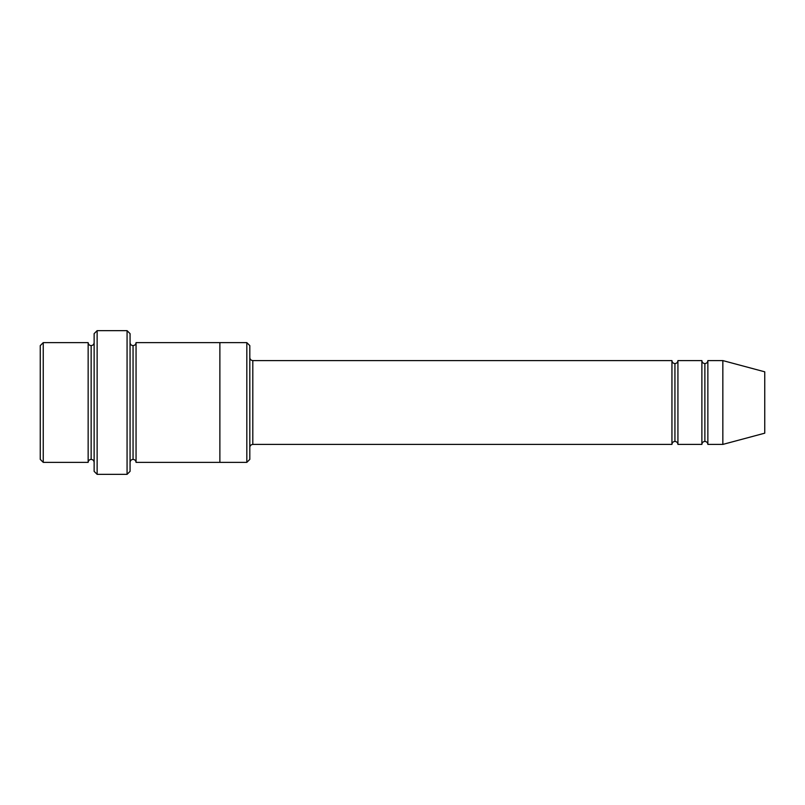 <?xml version="1.0" encoding="UTF-8"?>
<svg xmlns="http://www.w3.org/2000/svg" width="805" height="805" viewBox="0 0 805 805"><rect width="100%" height="100%" fill="white"/><g stroke="black" fill="none" stroke-linecap="round" stroke-linejoin="round"><path stroke-width="1.21" d="M252.81 444.41C251.009 444.601 250.003 445.598 249.812 447.409C250.003 445.598 251.009 444.601 252.81 444.41L671.944 444.41C672.135 442.609 673.131 441.613 674.932 441.422L674.932 363.578C673.131 363.387 672.135 362.391 671.944 360.59L671.944 444.41L671.944 360.59C672.135 362.391 673.131 363.387 674.932 363.578C676.743 363.387 677.74 362.391 677.931 360.59L677.931 444.41C677.74 442.609 676.743 441.613 674.932 441.422C673.131 441.613 672.135 442.609 671.944 444.41L252.81 444.41L252.81 360.59L252.81 444.41M249.812 357.591C250.003 359.402 251.009 360.399 252.81 360.59L671.944 360.59L252.81 360.59C251.009 360.399 250.003 359.402 249.812 357.591M94.135 333.642L94.135 471.358L97.133 474.346L97.133 330.654L94.135 333.642L97.133 330.654L97.133 474.346L127.069 474.346L130.068 471.358L130.068 333.642L127.069 330.654L127.069 474.346L127.069 330.654L97.133 330.654L127.069 330.654L130.068 333.642L130.068 471.358L127.069 474.346L97.133 474.346L94.135 471.358L94.135 333.642M249.812 459.383L249.812 345.617L246.823 342.628L246.823 462.372L249.812 459.383L246.823 462.372L246.823 342.628L136.055 342.628L136.055 462.372C135.864 460.571 134.868 459.575 133.056 459.383L133.056 345.617C131.255 345.425 130.259 344.429 130.068 342.628C130.259 344.429 131.255 345.425 133.056 345.617C134.868 345.425 135.864 344.429 136.055 342.628L219.876 342.628L219.876 462.372L246.823 462.372L219.876 462.372L219.876 342.628L246.823 342.628L249.812 345.617L249.812 459.383M40.25 345.617L40.25 459.383L43.249 462.372L43.249 342.628L40.25 345.617L43.249 342.628L43.249 462.372L88.148 462.372L88.148 342.628L43.249 342.628L88.148 342.628L88.148 462.372C88.339 460.571 89.335 459.575 91.146 459.383L91.146 345.617C89.335 345.425 88.339 344.429 88.148 342.628C88.339 344.429 89.335 345.425 91.146 345.617C92.947 345.425 93.944 344.429 94.135 342.628C93.944 344.429 92.947 345.425 91.146 345.617L91.146 459.383C89.335 459.575 88.339 460.571 88.148 462.372L43.249 462.372L40.25 459.383L40.25 345.617M94.135 462.372C93.944 460.571 92.947 459.575 91.146 459.383C92.947 459.575 93.944 460.571 94.135 462.372M722.84 444.41L722.84 360.59L707.867 360.59L707.867 444.41L722.84 444.41L764.75 433.181L764.75 371.819L722.84 360.59L722.84 444.41L707.867 444.41C707.676 442.609 706.679 441.613 704.878 441.422L704.878 363.578C703.067 363.387 702.071 362.391 701.88 360.59L701.88 444.41C702.071 442.609 703.067 441.613 704.878 441.422C703.067 441.613 702.071 442.609 701.88 444.41L701.88 360.59C702.071 362.391 703.067 363.387 704.878 363.578C706.679 363.387 707.676 362.391 707.867 360.59C707.676 362.391 706.679 363.387 704.878 363.578L704.878 441.422C706.679 441.613 707.676 442.609 707.867 444.41L707.867 360.59L722.84 360.59L764.75 371.819L764.75 433.181L722.84 444.41M130.068 462.372C130.259 460.571 131.255 459.575 133.056 459.383C131.255 459.575 130.259 460.571 130.068 462.372M136.055 462.372L219.876 462.372L136.055 462.372L136.055 342.628C135.864 344.429 134.868 345.425 133.056 345.617L133.056 459.383C134.868 459.575 135.864 460.571 136.055 462.372M701.88 360.59L677.931 360.59L701.88 360.59M677.931 444.41L701.88 444.41L677.931 444.41L677.931 360.59C677.74 362.391 676.743 363.387 674.932 363.578L674.932 441.422C676.743 441.613 677.74 442.609 677.931 444.41"/></g></svg>
